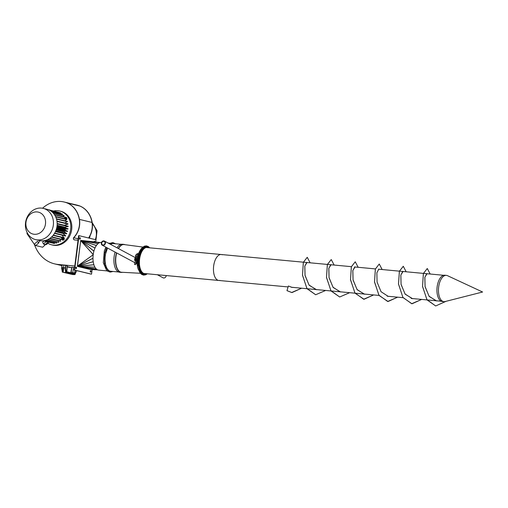 <?xml version="1.0" encoding="UTF-8"?>
<svg xmlns="http://www.w3.org/2000/svg" width="508" height="508" viewBox="0 0 508 508"><rect width="100%" height="100%" fill="white"/><g stroke="black" fill="none" stroke-linecap="round" stroke-linejoin="round"><path stroke-width="0.76" d="M115.1 252.095A14.078 7.01 95.3 0 0 114.618 253.873A14.078 7.01 95.3 0 0 119.685 272.263L121.247 272.409A14.078 7.01 95.3 0 0 122.479 272.307M125.057 244.697A14.078 7.01 95.3 0 0 123.863 244.373L122.301 244.227A14.078 7.01 95.3 0 0 117.018 247.815M116.484 252.838A14.078 7.01 95.3 0 0 116.18 254.019A14.078 7.01 95.3 0 0 121.247 272.409M123.863 244.373A14.078 7.01 95.3 0 0 118.269 248.488M116.7 252.952A13.9 6.928 95.3 0 0 116.408 254.083A13.9 6.928 95.3 0 0 121.552 272.256L140.373 273.279M142.824 247.059L124.136 244.577A13.9 6.928 95.3 0 0 118.485 248.602M106.274 266.827C104.902 263.1 104.661 258.794 105.556 253.917L107.563 248.05A13.919 6.934 95.3 0 0 105.55 253.93A13.919 6.934 95.3 0 0 106.274 266.827A13.919 6.934 95.3 0 0 111.093 271.285M113.678 243.599A13.919 6.934 95.3 0 0 110.579 244.367M104.991 243.3A1.886 1.6 -61.8 0 0 101.949 242.392A1.886 1.6 -61.8 0 0 102.47 244.812A1.886 1.6 -61.8 0 0 104.991 243.3M105.378 243.338A2.337 1.981 118.2 0 1 102.254 245.212A2.337 1.981 118.2 0 1 101.613 242.214A2.337 1.981 118.2 0 1 104.464 241.09A2.337 1.981 118.2 0 1 105.378 243.338M166.199 275.558A2.337 1.981 118.2 0 1 166.154 275.914A2.337 1.981 118.2 0 1 163.03 277.781L157.334 274.726M214.516 261.963A13.037 6.49 -84.7 0 1 221.234 254.514A13.037 6.49 95.3 0 0 213.665 265.957A13.037 6.49 95.3 0 0 218.815 280.467A13.037 6.49 -84.7 0 1 214.516 261.963M143.72 273.437A13.037 6.49 95.3 0 0 144.088 273.495L218.815 280.467A13.037 6.49 95.3 0 0 219.881 280.397M222.269 254.787A13.037 6.49 95.3 0 0 221.234 254.514L303.371 262.185M447.465 275.666A13.208 6.579 95.3 0 0 446.341 275.361A13.208 6.579 95.3 0 0 438.563 287.896A13.208 6.579 95.3 0 0 443.884 301.663A13.208 6.579 95.3 0 0 445.046 301.561L482.6 292.011L447.465 275.666M446.341 275.361L444.817 275.215A13.208 6.579 95.3 0 0 437.039 287.757A13.208 6.579 95.3 0 0 442.36 301.517L443.884 301.663M437.591 300.901L436.201 300.85L429.05 296.208L425.088 286.55L424.872 277.292L426.815 273.621L427.133 273.742M413.582 298.653L412.198 298.615L405.047 293.973L401.079 284.315L400.863 275.057L402.806 271.38L403.123 271.501M389.579 296.418L388.182 296.367L381.038 291.719L377.076 282.067L376.86 272.815L378.803 269.138L379.114 269.259M365.563 294.17L364.198 294.132L357.041 289.496L353.066 279.838L352.85 270.574L354.794 266.897L355.111 267.017M341.566 291.935L340.163 291.884L333.019 287.236L329.057 277.571L328.847 268.319L330.791 264.655L331.102 264.77M317.557 289.687L316.173 289.643L309.016 285.001L305.054 275.342L304.838 266.078L306.781 262.414L307.092 262.528M293.548 287.445L292.163 287.407L288.385 286.017L286.976 290.639L291.859 292.525M437.54 300.895L436.531 300.882L429.19 296.456L425.069 286.728L424.815 277.305L427.076 273.736M413.531 298.653L412.534 298.647L405.194 294.221L401.066 284.499L400.812 275.069L403.073 271.494M389.528 296.412L388.341 296.386M365.512 294.17L364.528 294.164L357.181 289.75L353.054 280.016L352.793 270.586L355.054 267.011M341.516 291.929L340.487 291.916L333.159 287.484L329.044 277.755L328.79 268.338L331.051 264.77M317.506 289.687L316.497 289.674L309.156 285.248L305.035 275.52L304.781 266.097L307.042 262.528M293.497 287.445L292.329 287.42M446.011 301.32L435.693 305.956L426.91 299.625L422.542 286.315L423.399 273.539L427.26 268.516L430.187 274.022M421.684 299.415L411.69 303.714L402.901 297.383L398.532 284.055L399.402 271.272L403.269 266.275L406.178 271.78M397.675 297.174L387.674 301.473L378.898 295.148L374.529 281.838L375.38 269.069L379.241 264.033L382.175 269.538M373.672 294.932L363.671 299.231L354.889 292.9L350.52 279.591L351.377 266.814L355.244 261.791L358.165 267.297M349.663 292.691L339.668 296.99L330.879 290.665L326.517 277.343L327.374 264.566L331.235 259.55L334.156 265.055M325.653 290.449L315.665 294.748L306.876 288.423L302.508 275.101L303.365 262.319L307.232 257.308L310.153 262.814M301.65 288.207L291.662 292.506L286.976 290.639M435.693 305.956L427.063 299.917L422.529 286.493L423.367 273.514L427.291 268.516L430.149 274.022M421.646 299.409L412.083 303.752M411.886 303.733L402.952 297.517L398.501 284.086L399.383 271.196L403.301 266.281L406.14 271.78M397.637 297.167L388.068 301.511L379.063 295.459L374.523 282.067L375.336 269.088L379.247 264.033M379.273 264.033L382.137 269.538M373.634 294.926L364.058 299.269L355.054 293.211L350.514 279.813L351.333 266.833L355.244 261.791M339.668 296.99L331.038 290.957L326.498 277.527L327.343 264.541L331.235 259.55M315.665 294.748L307.029 288.715L302.495 275.279L303.333 262.299L307.264 257.308L310.115 262.814M301.612 288.201L292.056 292.544M139.135 264.014L138.741 264.198A1.873 0.933 -84.7 0 1 138.582 263.309L138.906 263.322A1.822 0.908 -84.7 0 1 138.906 263.315L138.995 263.258A1.562 0.781 -84.7 0 0 139.135 264.014L139.446 264.839A1.562 0.781 95.3 0 1 139.567 265.322L139.471 265.417A1.308 0.648 95.3 0 0 139.376 265.011L139.059 264.192A1.822 0.908 -84.7 0 1 138.906 263.322L138.906 263.315A13.468 6.706 -84.7 0 1 139.186 258.731L138.278 258.566M137.058 264.439L136.887 263.989A1.822 0.908 -84.7 0 1 136.728 263.119A13.468 6.706 -84.7 0 1 136.728 263.112A1.822 0.908 -84.7 0 1 136.728 263.112A13.468 6.706 -84.7 0 1 136.722 262.623M138.995 263.258A13.208 6.579 -84.7 0 1 139.275 258.769L139.186 258.731M139.567 265.322A13.208 6.579 95.3 0 0 145.428 273.736A13.208 6.579 95.3 0 0 145.904 273.66M139.446 264.839L139.059 265.024A1.251 0.622 95.3 0 1 139.148 265.411L139.471 265.417A13.468 6.706 95.3 0 0 145.453 273.996A13.468 6.706 95.3 0 0 146.552 273.723M137.3 265.214A13.468 6.706 95.3 0 0 138.335 269.5M139.243 264.306L139.459 264.236A13.208 6.579 95.3 0 1 147.872 247.542A13.208 6.579 95.3 0 1 148.323 247.707M148.977 247.764A13.468 6.706 95.3 0 0 147.942 247.294A13.468 6.706 95.3 0 0 139.363 264.306M140.119 250.393A13.468 6.706 95.3 0 0 138.595 253.568M138.392 254.908L137.878 256.248A0.692 0.349 95.3 0 0 138.03 257.131L138.76 257.613L137.497 257.708A13.468 6.706 95.3 0 0 137.395 258.394M137.554 253.606L139.776 253.702L139.465 254.692L139.789 253.765M139.56 254.692L138.76 254.629L139.001 253.625L138.284 253.822M137.185 260.445L137.477 260.477A0.692 0.349 95.3 0 0 137.624 261.404L137.973 262.731L137.268 262.649L137.992 262.712L137.655 261.385A0.667 0.33 -84.7 0 1 137.516 260.496M137.503 261.531L138.055 261.696M137.947 261.633L138.195 258.496M137.351 261.423L137.268 262.649L136.462 262.572L136.582 260.852L135.858 260.394M136.627 259.417A1.041 0.521 95.3 0 0 136.569 260.28M136.735 260.725A1.041 0.521 95.3 0 0 136.976 260.89A1.041 0.521 95.3 0 0 137.09 260.871M136.779 258.775L135.668 258.667A1.041 0.521 95.3 0 0 135.058 259.651A1.041 0.521 95.3 0 0 135.465 260.744M136.29 258.762L136.735 258.769M134.677 259.251L134.62 260.039M137.744 259.321L137.63 260.49M138.03 260.128L137.82 259.309L137.706 260.521L138.03 260.128M138.176 254.832L136.747 254.718M135.407 264.636L134.614 264.427M134.83 264.401L135.382 264.681L134.83 264.401M137.541 256.87L136.544 256.642M137.82 255.029A1.041 0.521 95.3 0 0 137.535 256.203M137.922 254.826L136.646 254.711A1.041 0.521 95.3 0 0 136.462 254.756M136.201 255.079A1.041 0.521 95.3 0 0 136.03 255.784M135.807 255.105L135.585 256.038A0.667 0.33 95.3 0 0 135.649 256.794M138.722 255.359L138.614 256.534M139.008 256.172L138.798 255.346L138.684 256.559L139.008 256.172M80.664 240.716L77.375 266.097M79.045 235.674L74.282 270.046L91.542 274.168L74.581 270.072L79.045 235.674L96.006 239.77L95.714 242.037M79.737 239.166A0.781 0.387 95.3 0 0 80.042 238.474A0.781 0.387 95.3 0 0 79.87 237.731M94.545 241.903A0.781 0.387 95.3 0 0 94.367 241.236M90.418 272.085A0.781 0.387 95.3 0 0 90.722 271.386A0.781 0.387 95.3 0 0 90.551 270.65M75.921 268.58A0.781 0.387 95.3 0 0 76.225 267.887A0.781 0.387 95.3 0 0 76.054 267.144M92.138 269.558L91.542 274.168M79.572 238.373A0.781 0.387 -84.7 0 1 80.023 237.687A0.781 0.387 -84.7 0 1 80.34 238.5A0.781 0.387 -84.7 0 1 79.877 239.243A0.781 0.387 -84.7 0 1 79.572 238.373M94.075 241.852A0.781 0.387 -84.7 0 1 94.526 241.186A0.781 0.387 -84.7 0 1 94.844 241.941M90.253 271.285A0.781 0.387 -84.7 0 1 90.71 270.599A0.781 0.387 -84.7 0 1 91.027 271.418A0.781 0.387 -84.7 0 1 90.564 272.155A0.781 0.387 -84.7 0 1 90.253 271.285M75.755 267.786A0.781 0.387 -84.7 0 1 76.206 267.1A0.781 0.387 -84.7 0 1 76.524 267.913A0.781 0.387 -84.7 0 1 76.06 268.656A0.781 0.387 -84.7 0 1 75.755 267.786M90.049 269.45L97.593 269.837L90.049 269.45L77.445 266.408L97.358 269.723L77.426 266.402L96.298 268.961M99.587 242.691L80.74 240.424L77.426 266.402M106.902 270.891L98.698 270.129A13.9 6.928 -84.7 0 1 93.091 255.638A13.9 6.928 -84.7 0 1 101.282 242.443L101.498 242.462M95.32 239.605A13.919 12.04 -76.4 0 0 92.367 223.977M89.395 238.169A13.9 12.027 -76.4 0 0 90.126 235.649M89.243 238.138A13.729 11.874 -76.4 0 0 89.859 236.163A13.729 11.874 103.6 0 1 89.243 238.138M42.558 208.242A28.48 24.632 103.6 0 1 64.16 202.013A28.48 24.632 103.6 0 1 67.164 202.978A3.626 3.137 103.6 0 1 67.196 202.99A23.787 20.574 103.6 0 1 79.286 219.348A3.626 3.137 103.6 0 1 79.286 219.361A19.063 16.485 103.6 0 1 73.597 237.674L73.565 237.719A1.587 1.372 -76.4 0 0 74.581 239.928L77.845 240.233M73.565 237.719L73.73 237.763A1.587 1.372 103.6 0 0 74.498 239.922A1.587 1.372 103.6 0 1 73.73 237.763L73.762 237.712A19.063 16.485 -76.4 0 0 79.458 219.405A3.626 3.137 -76.4 0 0 79.458 219.386A23.787 20.574 -76.4 0 0 67.367 203.029A3.626 3.137 -76.4 0 0 67.335 203.016A28.48 24.632 -76.4 0 0 64.326 202.051A28.48 24.632 -76.4 0 0 64.243 202.032M54.673 263.887A34.652 29.966 -76.4 0 0 54.762 263.906A34.652 29.966 -76.4 0 0 58.445 264.522L74.498 266.021L58.445 264.522L61.995 265.379M74.505 265.995L58.274 264.478A34.652 29.966 103.6 0 1 54.591 263.868A34.652 29.966 103.6 0 1 34.398 244.361M88.741 238.011A19.063 16.485 -76.4 0 0 92.177 222.472A3.626 3.137 -76.4 0 0 92.177 222.46A23.787 20.574 -76.4 0 0 80.086 206.102A3.626 3.137 -76.4 0 0 80.054 206.089A28.48 24.632 -76.4 0 0 77.051 205.124A28.48 24.632 -76.4 0 0 76.962 205.105M78.035 238.798L73.762 237.712A19.063 16.485 -76.4 0 0 79.458 219.405L92.011 222.434A19.063 16.485 103.6 0 1 88.57 237.973A19.063 16.485 -76.4 0 0 92.011 222.434A3.626 3.137 -76.4 0 0 92.005 222.421A3.626 3.137 103.6 0 1 92.011 222.434L92.005 222.421A23.787 20.574 -76.4 0 0 79.921 206.064A23.787 20.574 103.6 0 1 92.005 222.421L79.458 219.386A3.626 3.137 -76.4 0 0 79.458 219.386A23.787 20.574 -76.4 0 0 67.367 203.029A3.626 3.137 -76.4 0 0 67.335 203.016A28.48 24.632 -76.4 0 0 64.326 202.051L76.879 205.08A28.48 24.632 103.6 0 1 79.883 206.045A3.626 3.137 103.6 0 1 79.921 206.064A3.626 3.137 -76.4 0 0 79.883 206.045A28.48 24.632 -76.4 0 0 76.879 205.08L77.051 205.124M67.399 266.96A34.652 29.966 -76.4 0 0 67.481 266.979A34.652 29.966 -76.4 0 0 71.164 267.595L71.717 267.646M67.151 266.624L70.993 267.551A34.652 29.966 103.6 0 1 67.31 266.941A34.652 29.966 -76.4 0 0 70.993 267.551L71.164 267.595M54.591 263.868L54.762 263.906A34.652 29.966 -76.4 0 0 58.445 264.522L58.274 264.478M43.205 208.382L46.914 209.277A16.078 13.9 103.6 0 1 47.346 209.391A16.078 13.9 103.6 0 1 49.39 210.172A16.078 13.9 103.6 0 1 51.276 211.315A16.078 13.9 103.6 0 1 52.965 212.795A16.078 13.9 103.6 0 1 54.413 214.566A16.078 13.9 103.6 0 1 55.582 216.599A16.078 13.9 103.6 0 1 56.439 218.834A16.078 13.9 103.6 0 1 56.972 221.221A16.078 13.9 103.6 0 1 57.169 223.691A16.078 13.9 103.6 0 1 57.017 226.2A16.078 13.9 103.6 0 1 56.521 228.67A16.078 13.9 103.6 0 1 55.702 231.051A16.078 13.9 103.6 0 1 54.566 233.28A16.078 13.9 103.6 0 1 53.15 235.306A16.078 13.9 103.6 0 1 51.492 237.071A16.078 13.9 103.6 0 1 49.625 238.538A16.078 13.9 103.6 0 1 47.6 239.668A16.078 13.9 103.6 0 1 45.46 240.436A16.078 13.9 103.6 0 1 43.269 240.817A16.078 13.9 103.6 0 1 39.364 240.532L35.655 239.636A16.078 13.9 103.6 0 1 28.156 234.34A16.078 13.9 103.6 0 1 27.87 215.849A16.078 13.9 103.6 0 1 43.205 208.382A16.078 13.9 103.6 0 1 52.946 227.273A16.078 13.9 103.6 0 1 35.655 239.636M27.8 230.372A11.297 9.773 103.6 0 1 34.601 212.077A11.297 9.773 103.6 0 1 44.767 226.886A11.297 9.773 103.6 0 1 27.8 230.372M44.583 242.9A2.127 0.845 -34.5 0 1 47.371 241.948A2.127 0.845 -34.5 0 1 46.095 243.84A2.127 0.845 -34.5 0 1 43.866 244.354A2.127 0.845 -34.5 0 1 44.583 242.9M43.866 244.354L42.767 242.741A2.127 0.845 -34.5 0 1 43.478 241.287A2.127 0.845 -34.5 0 1 43.866 240.97M37.452 241.357L38.233 242.494L38.97 242.672L35.801 245.574L34.284 244.259L37.452 241.357M35.801 245.574L42.628 247.225L45.796 244.323L46.533 244.494L49.016 242.214M27.476 233.248L27.013 233.674L27.115 232.575M34.284 244.259L27.013 233.674M40.195 240.697L38.233 242.494M56.407 242.995L56.591 241.871M58.522 242.259L58.445 240.716M60.541 241.167L60.046 239.204M51.46 237.096L62.478 239.795L61.29 237.363M53.099 235.369L64.122 238.049L62.008 235.198M65.519 236.049L54.502 233.388L65.519 236.049L65.659 235.725L62.611 232.912L55.626 231.223M55.639 231.184L66.637 233.845L66.758 233.509L63.329 231.299L56.248 229.591M56.382 229.152L67.456 231.489L67.545 231.146L63.824 229.597L56.718 227.882M56.813 227.432L63.913 229.146L67.964 229.051L68.028 228.695L57.036 226.041L68.028 228.695M57.074 225.692L64.11 227.394L68.142 226.568L68.174 226.219L57.169 223.564L68.174 226.219M64.249 225.273L67.977 224.117L67.983 223.768L56.96 221.126M64.916 223.031L67.456 221.412L56.426 218.777M64.884 220.79L66.605 219.202L55.575 216.586M64.332 218.656L65.316 217.227M63.36 216.687L63.868 215.494M62.04 214.96L62.186 214.052M60.42 213.512L60.484 212.846L49.378 210.166M58.553 212.382L47.346 209.391M54.235 243.351L54.566 242.653M65.31 224.936A11.297 9.773 103.6 0 1 65.405 225.552M65.507 226.905A11.297 9.773 103.6 0 1 65.481 228.079M65.392 228.911A11.297 9.773 103.6 0 1 65.113 230.353M64.967 230.899A11.297 9.773 103.6 0 1 64.465 232.27M64.021 233.21A11.297 9.773 103.6 0 1 63.538 234.042M53.854 210.96A17.38 15.03 103.6 0 1 59.728 211.03A17.38 15.03 103.6 0 1 70.568 223.672A17.38 15.03 103.6 0 1 64.681 241.078A17.38 15.03 103.6 0 1 51.575 244.818A17.38 15.03 103.6 0 1 47.854 243.281M59.728 211.03L60.75 211.277A17.38 15.03 103.6 0 1 71.584 223.914A17.38 15.03 103.6 0 1 65.697 241.325A17.38 15.03 103.6 0 1 52.591 245.066L51.575 244.818M62.135 267.576L65.018 267.843L65.665 272.472L64.224 272.485L62.744 272.18L62.135 267.576L65.011 267.913M62.097 267.83L61.652 268.224L62.382 272.11L72.847 274.561L64.408 272.498M72.879 274.568L74.873 274.593L65.97 272.447L65.557 268.586L64.986 268.103M62.706 272.015L62.211 271.971L62.744 272.18M65.634 272.453L65.97 272.447M76.581 270.948L74.873 274.593M72.644 273.196L73.546 267.456L74.301 267.532M71.107 272.555L71.761 267.31L73.546 267.456M66.567 270.91L67.278 265.659L65.716 265.303L65.342 268.199M61.697 267.906L62.052 264.966L65.716 265.303M63.5 267.691L63.837 265.113M78.6 235.655L74.327 269.704L78.905 235.68M91.072 274.104L74.454 270.085L90.799 274.072M90.494 270.694A0.692 0.349 -84.7 0 1 90.678 271.386A0.692 0.349 -84.7 0 1 90.373 272.021M94.31 241.281A0.692 0.349 -84.7 0 1 94.501 241.903M79.813 237.782A0.692 0.349 -84.7 0 1 79.997 238.468A0.692 0.349 -84.7 0 1 79.686 239.109M75.997 267.195A0.692 0.349 -84.7 0 1 76.181 267.881A0.692 0.349 -84.7 0 1 75.87 268.522M74.028 269.672L74.149 270.059M90.272 271.767A0.692 0.349 95.3 0 0 90.348 270.929M94.202 241.865A0.692 0.349 95.3 0 0 94.164 241.516M79.585 238.855A0.692 0.349 95.3 0 0 79.667 238.011M75.768 268.268A0.692 0.349 95.3 0 0 75.851 267.424M65.303 218.18A0.73 0.629 -76.4 0 0 65.075 218.834M66.719 219.393A1.391 1.2 -76.4 0 0 65.964 217.341M65.913 220.047A1.391 1.2 -76.4 0 0 66.624 219.539M66.65 219.221A1.391 1.2 -76.4 0 0 65.557 217.297M62.7 238.246A0.73 0.629 -76.4 0 0 62.503 239.065M62.706 240.106A1.391 1.2 -76.4 0 0 64.173 238.049M62.033 239.693A1.391 1.2 -76.4 0 0 64.046 238.03M61.976 238.449A0.578 0.502 103.6 0 1 62.948 238.665A0.578 0.502 103.6 0 1 62.446 239.192M62.509 239.287A0.692 0.603 -76.4 0 0 62.611 237.947A0.692 0.603 -76.4 0 0 61.887 238.309M62.808 238.189A0.578 0.502 -76.4 0 0 62.573 239.166M62.42 237.636A0.984 0.851 -76.4 0 0 61.735 238.068M62.662 239.522A0.984 0.851 -76.4 0 0 62.852 237.744M63.24 237.833L63.398 239.37L62.02 239.681M61.614 237.896L62.675 237.344M62.535 239.795L63.767 239.459L63.697 237.947M63.563 238.081L63.932 238.169M63.398 239.37L63.767 239.459M65.018 217.983A0.578 0.502 103.6 0 1 65.418 218.916M65.494 218.935A0.692 0.603 -76.4 0 0 65.145 217.856M65.411 218.123A0.578 0.502 -76.4 0 0 65.043 218.827M65.748 218.999A0.984 0.851 -76.4 0 0 65.373 217.627M65.278 217.272L66.167 218.008L66.002 219.297M66.37 219.386L66.535 218.097L65.564 217.341M66.167 218.008L66.535 218.097M144.38 273.66A13.208 6.579 95.3 0 0 144.996 273.577M147.422 247.625A13.208 6.579 95.3 0 0 146.825 247.421M221.234 254.514L146.514 247.536A13.037 6.49 95.3 0 0 146.145 247.523M145.453 273.996L145.148 274.022A13.519 6.737 95.3 0 1 139.148 265.411L139.008 265.436A1.162 0.578 95.3 0 0 138.925 265.074L138.608 264.255A1.969 0.978 -84.7 0 1 138.436 263.315L138.582 263.309A13.519 6.737 -84.7 0 1 138.862 258.693M145.898 273.926A13.614 6.782 95.3 0 1 139.008 265.436L138.481 265.652L138.925 265.074L138.608 264.255L138.132 264.681A2.635 1.314 -84.7 0 1 137.903 263.423L138.436 263.315A13.614 6.782 -84.7 0 1 138.728 258.674M137.452 265.411A0.61 0.375 159 0 0 138.443 265.5L138.132 264.681A0.61 0.375 159 0 1 137.141 264.585A2.635 1.314 -84.7 0 1 136.912 263.379L136.893 262.642A14.275 7.112 -84.7 0 0 136.912 263.328L137.903 263.423A14.275 7.112 -84.7 0 1 137.897 262.731M147.174 273.78A14.275 7.112 95.3 0 1 138.481 265.652L137.484 265.576M145.745 273.647L145.275 273.749A13.265 6.604 95.3 0 0 145.758 273.647M147.726 247.504L148.171 247.694A13.265 6.604 95.3 0 0 147.726 247.51M144.882 246.266A14.275 7.112 95.3 0 0 138.735 253.581M136.823 260.528L136.646 259.163A0.692 0.349 -84.7 0 1 137.052 258.47L137.839 258.464L137.687 257.708A14.275 7.112 95.3 0 0 137.585 258.413L138.189 258.528L137.382 258.502A0.692 0.349 95.3 0 0 136.989 259.194L137.027 259.194A0.667 0.33 -84.7 0 1 137.408 258.528M149.6 247.828A14.275 7.112 95.3 0 0 139.719 253.702M138.684 257.797A14.275 7.112 95.3 0 0 138.557 258.636M148.374 247.447A13.614 6.782 95.3 0 0 139.084 258.718M147.796 247.256A13.519 6.737 95.3 0 0 147.657 247.212A13.519 6.737 95.3 0 0 139.224 258.743M139.135 254.603L139.573 254.654M139.446 254.66L139.09 254.66L139.465 254.692L138.76 257.613L138.055 257.105A0.667 0.33 -84.7 0 1 137.909 256.261L138.208 255.029L138.379 255.568M138.735 255.34A0.667 0.33 -84.7 0 1 139.109 254.692M138.557 254.749A0.667 0.33 95.3 0 0 138.424 254.984A0.692 0.349 -84.7 0 1 138.76 254.629L139.09 254.66A0.692 0.349 95.3 0 0 138.697 255.334M138.055 257.105L137.7 257.099A0.692 0.349 -84.7 0 1 137.547 256.216L137.839 254.991L138.208 255.029M137.947 254.819L136.995 254.743L137.903 254.845L137.528 256.216L137.909 256.261M137.49 257.708L138.836 257.715L139.795 253.752L138.36 253.568M136.436 254.73L135.922 256.064A0.692 0.349 95.3 0 0 136.081 256.946L135.75 256.915A0.692 0.349 -84.7 0 1 135.592 256.032L136.36 257.353L135.731 256.902M136.404 257.181L136.106 256.921A0.667 0.33 -84.7 0 1 135.96 256.076L135.592 256.032L135.89 254.806L135.585 256.032L136.138 254.832M135.947 254.679L136.481 254.94M138.843 254.629L138.995 253.625M138.03 257.645L137.395 257.581L138.405 257.6L137.681 257.086M137.598 256.978A0.667 0.33 95.3 0 1 137.535 256.223L138.087 255.01M137.528 256.216L138.303 257.537M135.89 254.806L136.474 254.94M138.055 261.741L137.497 261.652M135.344 261.195L135.344 261.195A0.692 0.349 -84.7 0 1 135.153 260.515M135.147 260.528A0.667 0.33 95.3 0 0 135.242 261.074M134.709 258.978L134.607 260.28L134.709 258.978A0.692 0.349 -84.7 0 1 135.103 258.286L135.433 258.318A0.692 0.349 95.3 0 0 135.039 259.01L134.709 258.978M134.899 258.407A0.667 0.33 95.3 0 0 134.696 258.978L134.607 260.28L135.141 260.521M138.17 258.496L137.052 258.47L136.646 259.163L136.557 260.458L137.09 260.699A0.667 0.33 95.3 0 0 137.192 261.258M136.855 258.585A0.667 0.33 95.3 0 0 136.652 259.163L136.989 259.194L136.9 260.496L137.027 259.194M137.344 259.677L136.938 260.496M136.646 259.163L136.557 260.458L137.008 260.75L137.497 259.537M137.617 261.607L137.281 261.36L137.655 261.385M137.268 261.36L137.179 262.661L137.96 262.738M136.652 260.858L136.531 262.579L137.281 262.674M136.074 262.534L137.179 262.661M136.106 258.318L135.433 258.318L136.1 258.343M135.077 259.017L134.95 260.312L135.077 259.017A0.667 0.33 -84.7 0 1 135.452 258.343M137.605 261.601L137.287 261.372A0.692 0.349 -84.7 0 1 137.109 260.699M137.846 258.489L137.052 258.47M138.551 254.057L137.077 253.67M137.42 253.663L138.627 254.197L137.42 253.663M137.566 254.806L137.09 254.762M137.503 254.806L137.128 254.768M94.971 267.246L77.4 266.376L96.272 268.942M93.904 264.776L77.381 266.344L94.952 267.221M93.218 261.728L77.368 266.306L93.891 264.738M92.97 258.312L77.362 266.262L93.212 261.677M93.186 254.775L77.362 266.198L92.97 258.255M77.362 266.16L93.193 254.737M80.683 240.595L93.212 254.578M93.891 251.174L80.689 240.557L93.218 254.54M94.971 248.063L80.702 240.5L93.904 251.111M96.374 245.51L80.721 240.455L94.99 248.025M97.974 243.688L80.74 240.424L96.393 245.485M99.562 242.703L80.766 240.405L98 243.669M80.797 240.398L100.139 242.519M89.833 236.214A13.735 11.874 103.6 0 1 89.23 238.131M73.597 237.674L78.041 238.747M67.196 202.99L80.086 206.102M67.164 202.978L80.054 206.089M65.507 217.5L54.616 214.871M66.643 219.526L55.715 216.891M67.469 221.748L56.521 219.107M67.977 224.117L57.01 221.469M64.306 225.247L57.169 223.52M68.142 226.568L57.169 223.92M64.395 227.044L57.112 225.285M67.964 229.051L56.991 226.397M64.243 228.854L56.883 227.076M64.014 229.991L56.642 228.213M67.545 231.146L56.572 228.492M67.456 231.489L63.843 230.632M63.462 231.731L56.121 229.959M66.758 233.509L55.778 230.854M62.681 233.363L55.448 231.616M65.659 235.725L54.686 233.077M64.275 237.744L53.321 235.096M62.649 239.509L51.708 236.868M60.814 240.983L49.905 238.347M58.82 242.126L47.949 239.503M56.718 242.913L45.917 240.303M54.547 243.319L43.904 240.748M58.572 212.287L48.927 209.956M60.585 213.087L50.114 210.553M62.44 214.243L51.714 211.652M64.097 215.722L53.264 213.112M65.564 272.085L65.513 272.491M63.716 267.919L63.151 272.269M63.303 267.856L62.744 272.174M66.637 271.659A0.794 0.394 95.3 0 0 66.796 271.786L74.39 273.799L66.808 271.786L67.278 265.659M74.39 273.799A0.997 0.495 95.3 0 0 75.006 272.929L71.107 272.567A0.997 0.495 -84.7 0 1 71.056 272.815M66.573 270.897A0.997 0.495 95.3 0 0 66.929 271.996M75.089 270.288L74.746 272.891A0.794 0.394 -84.7 0 1 74.263 273.59L66.802 271.786M71.844 267.31L71.164 272.561A0.794 0.394 -84.7 0 1 71.107 272.821M75.006 272.929L75.343 270.345M65.557 268.586L65.977 265.341M66.084 272.244L75.12 274.428M76.543 271.24L76.619 270.656M65.589 272.288L66.084 272.332M62.135 264.966L61.76 267.868M106.642 247.561L104.534 253.714L104.578 264.865L108.382 271.405L110.319 272.085L112.998 271.462M115.583 243.776L113.062 242.665L109.582 243.834M110.401 271.221L118.605 271.983M112.986 243.535L121.196 244.297M136.169 258.083L104.464 241.09M136.804 263.728L135.89 263.239M134.944 262.731L102.254 245.212M218.815 280.467L288.106 286.937M291.173 287.223L307.029 288.709M307.067 288.709L315.125 289.465M315.176 289.465L331.032 290.951M331.07 290.951L339.141 291.706M339.192 291.713L355.041 293.192M355.079 293.192L363.131 293.948M363.182 293.948L379.051 295.434M387.204 296.196L403.054 297.675M411.207 298.437L427.063 299.917M427.101 299.917L435.159 300.673M435.216 300.679L441.319 301.244M303.409 262.185L306.426 262.471M306.476 262.471L327.374 264.427M327.419 264.427L330.435 264.712M330.486 264.712L351.384 266.668M354.495 266.954L375.393 268.91M378.498 269.196L399.396 271.151M399.434 271.151L402.457 271.437M402.507 271.437L423.405 273.393M423.443 273.393L426.46 273.679M426.51 273.679L443.744 275.292M436.201 300.85L436.531 300.882M388.182 296.367L388.506 296.399M364.198 294.132L364.528 294.164M340.163 291.884L340.487 291.916M316.173 289.643L316.497 289.674M292.163 287.407L292.494 287.433M388.068 301.511L387.674 301.473M364.058 299.269L363.671 299.231M136.9 263.354L138.093 268.713L140.164 273.025L141.707 274.441L143.612 275.107L145.656 274.803L147.326 273.793M149.752 247.841L148.292 246.539L146.393 245.866L144.342 246.17L141.434 248.444L138.716 253.581M138.386 255.556L138.316 254.845L137.827 254.991M136.811 254.451L136.398 255.194M139.776 253.702L139.09 253.638M139.116 254.629L138.347 255.378M135.185 260.267L135.331 261.188M134.607 260.28L135.217 260.375M135.103 258.286L134.696 258.978M137.992 262.712L138.278 258.515L137.141 258.369M137.141 260.445L137.287 261.372M136.531 260.82L135.89 260.433M136.582 260.852L136.976 260.89M136.944 253.752L136.716 254.629M138.627 254.197L138.424 254.972M136.569 256.559L134.531 264.319M137.554 256.902L137.141 258.47M136.531 260.807L135.534 264.579M137.757 254.813L137.039 254.743M90.062 269.456L97.593 269.837M109.868 272.015L106.763 270.77L103.302 262.725L104.343 250.863L105.905 247.167M108.991 243.516L112.611 242.653M109.487 243.205L108.191 243.084M95.853 240.925L97.072 230.791L92.202 222.599M67.12 266.891L67.481 266.979M54.762 263.906L61.963 265.646M66.605 219.202L55.55 216.535M67.456 221.412L56.413 218.745M67.983 223.768L56.96 221.107M66.637 233.845L55.639 231.191M64.122 238.049L53.086 235.382M62.478 239.795L51.429 237.128M60.636 241.243L49.568 238.576M58.63 242.36L47.555 239.687M56.515 243.122L45.428 240.443M54.35 243.503L43.25 240.824M62.351 213.976L51.257 211.296M64.021 215.436L52.934 212.763M65.449 217.195L54.381 214.522M70.726 273.26L71.761 267.31M71.279 274.257L62.376 272.11M62.052 264.966L61.652 268.04M76.645 270.662L76.587 271.075"/></g></svg>
